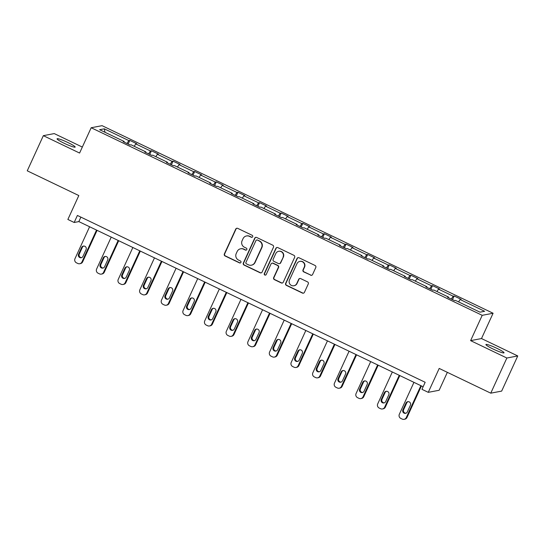 <?xml version="1.0" encoding="UTF-8"?>
<svg xmlns="http://www.w3.org/2000/svg" width="545" height="545" viewBox="0 0 545 545"><rect width="100%" height="100%" fill="white"/><g stroke="black" fill="none" stroke-linecap="round" stroke-linejoin="round"><path stroke-width="0.82" d="M252.682 236.728A1.07 1.049 -100.8 0 0 252.178 235.304L237.722 228.369A1.526 1.499 -100.8 0 0 235.726 229.098L224.356 253.936A1.526 1.499 -100.8 0 0 225.078 255.973L239.534 262.908A1.07 1.049 -100.8 0 0 240.931 262.397A1.07 1.049 -100.8 0 0 240.42 260.973L238.553 260.074A4.891 4.796 -100.8 0 1 236.217 253.568L237.17 251.504A4.891 4.796 -100.8 0 1 243.54 249.174L245.414 250.073A1.07 1.049 -100.8 0 0 246.81 249.562A1.07 1.049 -100.8 0 0 246.299 248.139L244.426 247.239A4.891 4.796 -100.8 0 1 242.096 240.733L243.043 238.662A4.891 4.796 -100.8 0 1 249.419 236.339L251.293 237.239A1.07 1.049 -100.8 0 0 252.682 236.728M496.863 348.31A9.96 1.124 24.6 0 0 485.922 344.522A9.96 1.124 24.6 0 0 493.096 349.032A9.96 1.124 24.6 0 0 504.036 352.819A9.96 1.124 24.6 0 0 496.863 348.31M68.002 142.579A9.96 1.124 24.6 0 0 57.062 138.791A9.96 1.124 24.6 0 0 64.235 143.294A9.96 1.124 24.6 0 0 75.169 147.082A9.96 1.124 24.6 0 0 68.002 142.579M82.329 147.068L54.234 133.586L43.341 135.664L27.25 170.817L78.814 195.553L67.866 219.458L74.174 222.483L78.841 221.59L423.124 386.752M517.75 355.946L481.501 338.554L470.614 340.632L506.857 358.017L517.75 355.946L501.659 391.099L490.766 393.17L439.202 368.434L428.261 392.339L439.147 390.268L447.35 372.344M506.857 358.017L490.766 393.17M310.609 275.205A1.526 1.499 -100.8 0 0 312.605 274.476L315.793 267.506A1.526 1.499 -100.8 0 0 315.065 265.476L299.014 257.771A1.526 1.499 -100.8 0 0 297.018 258.5L285.648 283.339A1.526 1.499 -100.8 0 0 286.377 285.376L302.427 293.074A1.526 1.499 -100.8 0 0 304.423 292.352L308.279 283.931A1.526 1.499 -100.8 0 0 307.55 281.894L300.677 278.604A1.526 1.499 -100.8 0 0 298.687 279.326L296.773 283.502A4.088 4.013 -100.8 0 1 289.974 284.252A4.088 4.013 -100.8 0 1 289.497 280.014L296.984 263.657A4.088 4.013 -100.8 0 1 303.783 262.908A4.088 4.013 -100.8 0 1 304.26 267.145L303.013 269.877A1.526 1.499 -100.8 0 0 303.742 271.907L310.909 275.15A1.526 1.499 -100.8 0 0 311.679 275.286M428.261 392.339L421.953 389.314L425.168 382.283L77.397 215.452L74.174 222.483M470.614 340.632L482.202 315.323L91.178 127.741L102.072 125.67L493.089 313.246L482.202 315.323M43.341 135.664L79.59 153.05L91.178 127.741M273.481 247.205A1.526 1.499 -100.8 0 0 272.752 245.175L256.702 237.47A1.526 1.499 -100.8 0 0 254.706 238.199L243.336 263.044A1.526 1.499 -100.8 0 0 244.065 265.074L260.115 272.779A1.526 1.499 -100.8 0 0 262.111 272.05L273.481 247.205M277.855 247.621L293.912 255.326A1.526 1.499 -100.8 0 1 294.641 257.356L283.264 282.201A1.526 1.499 -100.8 0 1 281.274 282.93L274.401 279.633A1.526 1.499 -100.8 0 1 273.672 277.596L278.284 267.52A1.526 1.499 -100.8 0 0 277.555 265.49L272.997 263.303A1.526 1.499 -100.8 0 0 271.008 264.032L266.205 274.523A1.07 1.049 -100.8 0 1 264.427 274.714A1.07 1.049 -100.8 0 1 264.298 273.604L275.865 248.35A1.526 1.499 -100.8 0 1 277.855 247.621M479.981 312.169L455.45 300.397L454.462 300.588L447.534 297.263L448.521 297.073L433.827 290.029L432.839 290.213L425.911 286.888L426.899 286.704L412.204 279.653L411.216 279.844L404.288 276.513L405.276 276.329L390.581 269.278L389.593 269.468L382.665 266.144L383.646 265.953L368.958 258.909L367.97 259.093L361.042 255.769L362.023 255.585L347.335 248.534L346.347 248.724L339.419 245.4L340.4 245.209L325.712 238.158L324.725 238.349L317.79 235.024L318.777 234.834L304.083 227.79L303.102 227.974L296.167 224.649L297.154 224.465L282.46 217.414L281.479 217.605L274.544 214.28L275.532 214.09L260.837 207.039L259.856 207.229L252.921 203.905L253.909 203.714L239.214 196.67L238.233 196.854L231.298 193.529L232.286 193.346L217.591 186.295L216.603 186.485L209.675 183.161L210.663 182.97L195.968 175.919L194.981 176.11L188.052 172.785L189.04 172.595L174.345 165.551L173.358 165.734L166.429 162.41L167.417 162.226L152.723 155.175L151.735 155.366L144.806 152.041L145.794 151.851L131.1 144.8L130.112 144.99L123.184 141.666L124.171 141.475L99.633 129.71L104.286 128.824L128.818 140.59L129.805 140.406L136.734 143.73L135.753 143.914L150.44 150.965L151.428 150.774L158.357 154.099L157.376 154.29L172.063 161.34L173.051 161.15L179.986 164.474L178.998 164.665L193.693 171.709L194.674 171.525L201.609 174.85L200.621 175.034L215.316 182.084L216.297 181.894L223.232 185.218L222.244 185.409L236.939 192.46L237.92 192.269L244.855 195.594L243.867 195.784L258.562 202.829L259.543 202.645L266.478 205.969L265.49 206.153L280.185 213.204L281.172 213.013L288.101 216.338L287.113 216.528L301.807 223.579L302.795 223.389L309.724 226.713L308.736 226.904L323.43 233.948L324.418 233.764L331.346 237.089L330.359 237.273L345.053 244.323L346.041 244.133L352.969 247.457L351.981 247.648L366.676 254.699L367.664 254.508L374.592 257.833L373.604 258.023L388.299 265.068L389.287 264.884L396.215 268.208L395.227 268.392L409.922 275.443L410.91 275.252L417.838 278.577L416.85 278.767L431.545 285.812L432.532 285.628L439.461 288.952L438.48 289.143L453.168 296.187L454.155 296.003L461.084 299.328L460.103 299.512L484.634 311.284L479.981 312.169M451.315 299.076L453.168 296.187M436.947 291.521L438.48 289.143M448.365 297.665L448.521 297.073M429.692 288.707L431.545 285.812M415.324 281.152L416.85 278.767M426.742 287.29L426.899 286.704M408.069 278.332L409.922 275.443M393.701 270.776L395.227 268.392M405.119 276.915L405.276 276.329M386.446 267.956L388.299 265.068M372.078 260.401L373.604 258.023M383.496 266.546L383.646 265.953M364.823 257.587L366.676 254.699M350.455 250.032L351.981 247.648M361.873 256.17L362.023 255.585M343.2 247.212L345.053 244.323M328.833 239.657L330.359 237.273M340.25 245.795L340.4 245.209M321.577 236.837L323.43 233.948M307.21 229.282L308.736 226.904M318.627 235.426L318.777 234.834M299.954 226.468L301.807 223.579M285.587 218.913L287.113 216.528M297.005 225.051L297.154 224.465M278.332 216.093L280.185 213.204M263.964 208.537L265.49 206.153M275.382 214.675L275.532 214.09M256.709 205.717L258.562 202.829M242.334 198.169L243.867 195.784M253.759 204.307L253.909 203.714M235.086 195.348L236.939 192.46M220.711 187.793L222.244 185.409M232.136 193.931L232.286 193.346M213.463 184.973L215.316 182.084M199.089 177.418L200.621 175.034M210.513 183.556L210.663 182.97M191.833 174.598L193.693 171.709M177.466 167.049L178.998 164.665M188.89 173.187L189.04 172.595M170.21 164.229L172.063 161.34M155.843 156.674L157.376 154.29M167.261 162.812L167.417 162.226M148.587 153.853L150.44 150.965M134.22 146.298L135.753 143.914M145.638 152.436L145.794 151.851M126.965 143.478L128.818 140.59M104.286 128.824L105.015 132.292M481.501 338.554L493.089 313.246M80.885 217.128L78.841 221.59M124.015 142.068L124.171 141.475M458.57 301.896L460.103 299.512M128.136 144.043L129.805 140.406M149.766 154.419L151.428 150.774M171.389 164.788L173.051 161.15M193.012 175.163L194.674 171.525M214.635 185.538L216.297 181.894M236.258 195.907L237.92 192.269M257.88 206.283L259.543 202.645M279.503 216.658L281.172 213.013M301.126 227.027L302.795 223.389M322.749 237.402L324.418 233.764M344.372 247.777L346.041 244.133M365.995 258.146L367.664 254.508M387.618 268.522L389.287 264.884M409.241 278.897L410.91 275.252M430.863 289.266L432.532 285.628M452.486 299.641L454.155 296.003M252.076 237.279A1.07 1.049 -100.8 0 1 251.586 237.177L249.712 236.285A4.891 4.796 -100.8 0 0 246.776 235.896L246.483 235.951M240.604 248.786L240.904 248.731A4.891 4.796 -100.8 0 1 243.84 249.12L245.706 250.012A1.07 1.049 -100.8 0 0 246.204 250.114M236.952 228.226A1.526 1.499 -100.8 0 0 236.019 229.036L224.649 253.881A1.526 1.499 -100.8 0 0 225.378 255.918L239.834 262.853A1.07 1.049 -100.8 0 0 240.325 262.949M255.932 237.334A1.526 1.499 -100.8 0 0 254.999 238.145L243.629 262.99A1.526 1.499 -100.8 0 0 244.358 265.02L260.408 272.725A1.526 1.499 -100.8 0 0 261.178 272.861M257.308 240.12A1.07 1.049 -100.8 0 0 255.918 240.631L245.931 262.438A1.07 1.049 -100.8 0 0 246.442 263.862L248.418 264.809A4.891 4.796 -100.8 0 0 254.794 262.479L261.614 247.573A4.891 4.796 -100.8 0 0 259.284 241.067L257.608 240.066A1.07 1.049 -100.8 0 0 256.961 239.984L256.668 240.038M251.354 265.197L251.647 265.136A4.891 4.796 -100.8 0 0 255.087 262.424L254.794 262.479M257.608 240.066L259.577 241.013A4.891 4.796 -100.8 0 1 261.913 247.519L255.087 262.424M272.084 263.18L272.377 263.126A1.526 1.499 -100.8 0 1 273.297 263.249L277.855 265.435A1.526 1.499 -100.8 0 1 278.584 267.466L273.965 277.541A1.526 1.499 -100.8 0 0 274.694 279.578L281.567 282.869A1.526 1.499 -100.8 0 0 282.337 283.012M277.085 247.484A1.526 1.499 -100.8 0 0 276.158 248.295L264.597 273.549A1.07 1.049 -100.8 0 0 265.599 275.075M283.073 257.07A4.088 4.013 -100.8 0 0 278.665 251.306A4.088 4.013 -100.8 0 0 275.79 253.575L273.154 259.338A1.526 1.499 -100.8 0 0 273.883 261.368L278.441 263.555A1.526 1.499 -100.8 0 0 280.437 262.833L283.366 257.015A4.088 4.013 -100.8 0 0 278.965 251.252L278.665 251.306M279.36 263.678L279.653 263.623A1.526 1.499 -100.8 0 0 280.729 262.772L280.437 262.833M283.366 257.015L280.729 262.772M299.859 261.389L300.152 261.334A4.088 4.013 -100.8 0 1 304.553 267.091L303.306 269.816A1.526 1.499 -100.8 0 0 304.035 271.853L310.909 275.15M293.898 285.771L294.191 285.716A4.088 4.013 -100.8 0 0 297.066 283.448L296.773 283.502M299.907 278.461A1.526 1.499 -100.8 0 0 298.98 279.272L297.066 283.448M298.244 257.628A1.526 1.499 -100.8 0 0 297.311 258.446L285.941 283.284A1.526 1.499 -100.8 0 0 286.67 285.321L302.727 293.019A1.526 1.499 -100.8 0 0 303.49 293.162M96.533 230.079L81.913 262.009A3.113 3.052 -100.8 0 1 77.853 263.487L76.463 262.826A3.113 3.052 -100.8 0 1 74.978 258.684L89.598 226.754M97.078 230.344L82.649 261.866A3.113 3.052 79.2 0 1 80.456 263.596L79.72 263.739M83.76 246.047A2.493 2.446 -100.8 0 0 82.37 247.328L79.284 254.079A2.493 2.446 -100.8 0 0 81.593 257.628M82.983 256.348L86.069 249.596A2.493 2.446 -100.8 0 0 83.385 246.088A2.493 2.446 -100.8 0 0 81.634 247.471L78.548 254.222A2.493 2.446 -100.8 0 0 81.232 257.731A2.493 2.446 -100.8 0 0 82.983 256.348M118.156 240.454L103.536 272.384A3.113 3.052 -100.8 0 1 99.476 273.863L98.086 273.202A3.113 3.052 -100.8 0 1 96.608 269.06L111.221 237.13M118.708 240.713L104.272 272.241A3.113 3.052 79.2 0 1 102.079 273.972L101.343 274.108M105.383 256.423A2.493 2.446 -100.8 0 0 103.993 257.703L100.907 264.454A2.493 2.446 -100.8 0 0 103.216 268.004M104.606 266.723L107.699 259.972A2.493 2.446 -100.8 0 0 105.015 256.463A2.493 2.446 -100.8 0 0 103.257 257.846L100.171 264.591A2.493 2.446 -100.8 0 0 102.855 268.106A2.493 2.446 -100.8 0 0 104.606 266.723M139.779 250.823L125.159 282.753A3.113 3.052 -100.8 0 1 121.099 284.238L119.716 283.57A3.113 3.052 -100.8 0 1 118.231 279.428L132.844 247.498M140.331 251.088L125.895 282.617A3.113 3.052 79.2 0 1 123.708 284.34L122.972 284.483M127.005 266.791A2.493 2.446 -100.8 0 0 125.616 268.079L122.53 274.823A2.493 2.446 -100.8 0 0 124.839 278.379M126.229 277.092L129.322 270.347A2.493 2.446 -100.8 0 0 126.638 266.832A2.493 2.446 -100.8 0 0 124.88 268.215L121.794 274.966A2.493 2.446 -100.8 0 0 124.478 278.475A2.493 2.446 -100.8 0 0 126.229 277.092M161.402 261.198L146.782 293.128A3.113 3.052 -100.8 0 1 142.722 294.607L141.339 293.946A3.113 3.052 -100.8 0 1 139.854 289.804L154.473 257.874M161.954 261.464L147.518 292.985A3.113 3.052 79.2 0 1 145.331 294.716L144.595 294.852M148.628 277.167A2.493 2.446 -100.8 0 0 147.245 278.447L144.153 285.199A2.493 2.446 -100.8 0 0 146.462 288.748M147.852 287.467L150.945 280.716A2.493 2.446 -100.8 0 0 148.26 277.207A2.493 2.446 -100.8 0 0 146.51 278.59L143.417 285.342A2.493 2.446 -100.8 0 0 146.101 288.85A2.493 2.446 -100.8 0 0 147.852 287.467M183.025 271.574L168.405 303.504A3.113 3.052 -100.8 0 1 164.345 304.982L162.962 304.314A3.113 3.052 -100.8 0 1 161.477 300.172L176.096 268.242M183.576 271.832L169.141 303.361A3.113 3.052 79.2 0 1 166.954 305.091L166.218 305.227M170.258 287.542A2.493 2.446 -100.8 0 0 168.868 288.823L165.775 295.574A2.493 2.446 -100.8 0 0 168.085 299.123M169.475 297.843L172.567 291.091A2.493 2.446 -100.8 0 0 169.883 287.583A2.493 2.446 -100.8 0 0 168.133 288.966L165.04 295.71A2.493 2.446 -100.8 0 0 167.724 299.225A2.493 2.446 -100.8 0 0 169.475 297.843M204.647 281.942L190.028 313.872A3.113 3.052 -100.8 0 1 185.968 315.357L184.585 314.69A3.113 3.052 -100.8 0 1 183.1 310.548L197.719 278.618M205.199 282.208L190.764 313.736A3.113 3.052 79.2 0 1 188.577 315.46L187.841 315.603M191.881 297.911A2.493 2.446 -100.8 0 0 190.491 299.198L187.398 305.943A2.493 2.446 -100.8 0 0 189.708 309.499M191.097 308.211L194.19 301.467A2.493 2.446 -100.8 0 0 191.506 297.952A2.493 2.446 -100.8 0 0 189.755 299.334L186.662 306.086A2.493 2.446 -100.8 0 0 189.347 309.594A2.493 2.446 -100.8 0 0 191.097 308.211M226.27 292.318L211.651 324.248A3.113 3.052 -100.8 0 1 207.591 325.726L206.208 325.065A3.113 3.052 -100.8 0 1 204.722 320.923L219.342 288.993M226.822 292.583L212.387 324.105A3.113 3.052 79.2 0 1 210.2 325.835L209.464 325.971M213.504 308.286A2.493 2.446 -100.8 0 0 212.114 309.567L209.021 316.318A2.493 2.446 -100.8 0 0 211.331 319.867M212.72 318.587L215.813 311.835A2.493 2.446 -100.8 0 0 213.129 308.327A2.493 2.446 -100.8 0 0 211.378 309.71L208.285 316.461A2.493 2.446 -100.8 0 0 210.97 319.97A2.493 2.446 -100.8 0 0 212.72 318.587M247.893 302.686L233.274 334.616A3.113 3.052 -100.8 0 1 229.213 336.102L227.83 335.434A3.113 3.052 -100.8 0 1 226.345 331.292L240.965 299.362M248.445 302.952L234.009 334.48A3.113 3.052 79.2 0 1 231.823 336.211L231.087 336.347M235.127 318.661A2.493 2.446 -100.8 0 0 233.737 319.942L230.644 326.693A2.493 2.446 -100.8 0 0 232.953 330.243M234.343 328.962L237.436 322.211A2.493 2.446 -100.8 0 0 234.752 318.702A2.493 2.446 -100.8 0 0 233.001 320.085L229.908 326.83A2.493 2.446 -100.8 0 0 232.592 330.345A2.493 2.446 -100.8 0 0 234.343 328.962M269.516 313.062L254.897 344.992A3.113 3.052 -100.8 0 1 250.836 346.477L249.453 345.809A3.113 3.052 -100.8 0 1 247.968 341.667L262.588 309.737M270.068 313.327L255.632 344.856A3.113 3.052 79.2 0 1 253.445 346.579L252.71 346.722M256.75 329.03A2.493 2.446 -100.8 0 0 255.36 330.318L252.267 337.062A2.493 2.446 -100.8 0 0 254.576 340.618M255.966 339.331L259.059 332.586A2.493 2.446 -100.8 0 0 256.375 329.071A2.493 2.446 -100.8 0 0 254.624 330.454L251.531 337.205A2.493 2.446 -100.8 0 0 254.215 340.714A2.493 2.446 -100.8 0 0 255.966 339.331M291.139 323.437L276.519 355.367A3.113 3.052 -100.8 0 1 272.459 356.846L271.076 356.185A3.113 3.052 -100.8 0 1 269.591 352.043L284.211 320.113M291.691 323.703L277.255 355.224A3.113 3.052 79.2 0 1 275.068 356.955L274.333 357.091M278.372 339.406A2.493 2.446 -100.8 0 0 276.983 340.686L273.89 347.438A2.493 2.446 -100.8 0 0 276.206 350.987M277.589 349.706L280.682 342.955A2.493 2.446 -100.8 0 0 277.998 339.446A2.493 2.446 -100.8 0 0 276.247 340.829L273.154 347.581A2.493 2.446 -100.8 0 0 275.838 351.089A2.493 2.446 -100.8 0 0 277.589 349.706M312.762 333.806L298.142 365.736A3.113 3.052 -100.8 0 1 294.089 367.221L292.699 366.553A3.113 3.052 -100.8 0 1 291.214 362.411L305.834 330.481M313.314 334.071L298.878 365.6A3.113 3.052 79.2 0 1 296.691 367.323L295.955 367.466M299.995 349.781A2.493 2.446 -100.8 0 0 298.606 351.062L295.513 357.813A2.493 2.446 -100.8 0 0 297.829 361.362M299.219 360.081L302.305 353.33A2.493 2.446 -100.8 0 0 299.621 349.822A2.493 2.446 -100.8 0 0 297.87 351.205L294.777 357.949A2.493 2.446 -100.8 0 0 297.461 361.458A2.493 2.446 -100.8 0 0 299.219 360.081M334.385 344.181L319.772 376.111A3.113 3.052 -100.8 0 1 315.712 377.596L314.322 376.929A3.113 3.052 -100.8 0 1 312.837 372.787L327.456 340.857M334.937 344.447L320.508 375.975A3.113 3.052 79.2 0 1 318.314 377.699L317.578 377.842M321.618 360.15A2.493 2.446 -100.8 0 0 320.228 361.437L317.142 368.182A2.493 2.446 -100.8 0 0 319.452 371.738M320.841 370.45L323.928 363.699A2.493 2.446 -100.8 0 0 321.243 360.191A2.493 2.446 -100.8 0 0 319.493 361.573L316.4 368.325A2.493 2.446 -100.8 0 0 319.084 371.833A2.493 2.446 -100.8 0 0 320.841 370.45M356.008 354.557L341.395 386.487A3.113 3.052 -100.8 0 1 337.335 387.965L335.945 387.304A3.113 3.052 -100.8 0 1 334.46 383.162L349.079 351.232M356.559 354.822L342.131 386.344A3.113 3.052 79.2 0 1 339.937 388.074L339.201 388.21M343.241 370.525A2.493 2.446 -100.8 0 0 341.851 371.806L338.765 378.557A2.493 2.446 -100.8 0 0 341.075 382.106M342.464 380.826L345.55 374.074A2.493 2.446 -100.8 0 0 342.866 370.566A2.493 2.446 -100.8 0 0 341.116 371.949L338.029 378.7A2.493 2.446 -100.8 0 0 340.714 382.209A2.493 2.446 -100.8 0 0 342.464 380.826M377.637 364.925L363.018 396.855A3.113 3.052 -100.8 0 1 358.957 398.341L357.568 397.673A3.113 3.052 -100.8 0 1 356.083 393.531L370.702 361.601M378.182 365.191L363.753 396.719A3.113 3.052 79.2 0 1 361.56 398.443L360.824 398.586M364.864 380.901A2.493 2.446 -100.8 0 0 363.474 382.181L360.388 388.932A2.493 2.446 -100.8 0 0 362.697 392.482M364.087 391.201L367.173 384.45A2.493 2.446 -100.8 0 0 364.489 380.941A2.493 2.446 -100.8 0 0 362.738 382.318L359.652 389.069A2.493 2.446 -100.8 0 0 362.336 392.577A2.493 2.446 -100.8 0 0 364.087 391.201M399.26 375.301L384.641 407.231A3.113 3.052 -100.8 0 1 380.58 408.716L379.191 408.048A3.113 3.052 -100.8 0 1 377.705 403.906L392.325 371.976M399.805 375.566L385.376 407.088A3.113 3.052 79.2 0 1 383.183 408.818L382.447 408.961M386.487 391.269A2.493 2.446 -100.8 0 0 385.097 392.557L382.011 399.301A2.493 2.446 -100.8 0 0 384.32 402.857M385.71 401.57L388.796 394.818A2.493 2.446 -100.8 0 0 386.112 391.31A2.493 2.446 -100.8 0 0 384.361 392.693L381.275 399.444A2.493 2.446 -100.8 0 0 383.959 402.953A2.493 2.446 -100.8 0 0 385.71 401.57M420.883 385.676L406.263 417.606A3.113 3.052 -100.8 0 1 402.203 419.085L400.813 418.424A3.113 3.052 -100.8 0 1 399.328 414.282L413.948 382.352M421.428 385.935L406.999 417.463A3.113 3.052 79.2 0 1 404.806 419.194L404.07 419.33M408.11 401.645A2.493 2.446 -100.8 0 0 406.72 402.925L403.634 409.677A2.493 2.446 -100.8 0 0 405.943 413.226M407.333 411.945L410.419 405.194A2.493 2.446 -100.8 0 0 407.735 401.685A2.493 2.446 -100.8 0 0 405.984 403.068L402.898 409.813A2.493 2.446 -100.8 0 0 405.582 413.328A2.493 2.446 -100.8 0 0 407.333 411.945M81.913 262.009L82.649 261.866M79.284 254.079L78.548 254.222M82.37 247.328L81.634 247.471M103.536 272.384L104.272 272.241M100.907 264.454L100.171 264.591M103.993 257.703L103.257 257.846M125.159 282.753L125.895 282.617M122.53 274.823L121.794 274.966M125.616 268.079L124.88 268.215M146.782 293.128L147.518 292.985M144.153 285.199L143.417 285.342M147.245 278.447L146.51 278.59M168.405 303.504L169.141 303.361M165.775 295.574L165.04 295.71M168.868 288.823L168.133 288.966M190.028 313.872L190.764 313.736M187.398 305.943L186.662 306.086M190.491 299.198L189.755 299.334M211.651 324.248L212.387 324.105M209.021 316.318L208.285 316.461M212.114 309.567L211.378 309.71M233.274 334.616L234.009 334.48M230.644 326.693L229.908 326.83M233.737 319.942L233.001 320.085M254.897 344.992L255.632 344.856M252.267 337.062L251.531 337.205M255.36 330.318L254.624 330.454M276.519 355.367L277.255 355.224M273.89 347.438L273.154 347.581M276.983 340.686L276.247 340.829M298.142 365.736L298.878 365.6M295.513 357.813L294.777 357.949M298.606 351.062L297.87 351.205M319.772 376.111L320.508 375.975M317.142 368.182L316.4 368.325M320.228 361.437L319.493 361.573M341.395 386.487L342.131 386.344M338.765 378.557L338.029 378.7M341.851 371.806L341.116 371.949M363.018 396.855L363.753 396.719M360.388 388.932L359.652 389.069M363.474 382.181L362.738 382.318M384.641 407.231L385.376 407.088M382.011 399.301L381.275 399.444M385.097 392.557L384.361 392.693M406.263 417.606L406.999 417.463M403.634 409.677L402.898 409.813M406.72 402.925L405.984 403.068"/></g></svg>
